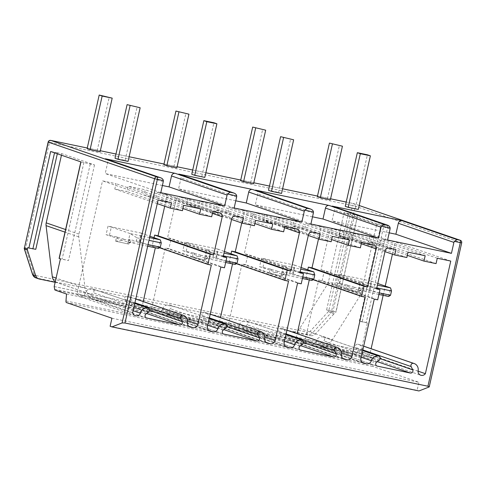 <?xml version="1.0" encoding="UTF-8"?>
<svg xmlns="http://www.w3.org/2000/svg" width="486" height="486" viewBox="0 0 486 486"><rect width="100%" height="100%" fill="white"/><g stroke="black" fill="none" stroke-linecap="round" stroke-linejoin="round"><path stroke-width="0.36" stroke-dasharray="2.43 1.82" d="M450.759 261.067L395.185 241.937L381.692 239.124L380.483 244.488L368.394 241.961L369.603 236.603L352.484 233.025L351.275 238.389L339.185 235.868L340.394 230.504L333.347 229.034A3.299 3.086 109 0 0 329.599 231.622L320.997 269.803L324.417 270.52L322.121 280.708L318.701 279.991L305.378 339.094A4.404 4.113 109 0 0 308.44 344.222L310.858 344.726A4.404 4.113 109 0 0 315.772 341.597A6.604 6.166 -71 0 1 323.056 336.944A2.199 2.053 -71 0 1 323.761 340.82L320.997 343.098A2.199 2.053 109 0 0 321.696 346.986L354.816 353.899A2.199 2.053 109 0 0 357.167 350.74L355.576 347.435A2.199 2.053 -71 0 1 357.903 344.216A6.604 6.166 -71 0 1 358.601 344.404A6.604 6.166 -71 0 1 362.459 352.064A4.404 4.113 109 0 0 369.803 354.561L371.122 348.717M437.266 258.248L381.692 239.124M418.039 371.158L369.803 354.561M383.15 295.342L385.24 286.072M392.427 254.19L395.185 241.937M418.033 371.195L362.459 352.064M380.155 358.65L357.167 350.74M376.577 362.222L320.997 343.098M379.335 359.95L323.761 340.82M362.678 350.576L323.056 336.944M374.275 299.121L318.701 279.991M377.701 299.832L322.121 280.708M376.668 288.502L324.417 270.52M376.571 288.933L320.997 269.803M395.975 249.634L340.394 230.504M384.979 251.627L339.185 235.868M406.849 257.519L351.275 238.389M408.058 252.155L352.484 233.025M425.177 255.727L369.603 236.603M407.335 255.363L368.394 241.961M436.057 263.612L380.483 244.488M357.915 291.77L358.881 287.481L359.998 287.864L359.033 292.153L345.832 289.249L359.033 292.153L361.438 288.769L359.998 287.864M338.25 274.189L336.318 282.773L339.605 283.715L341.543 275.137L338.25 274.189L371.286 281.084L369.348 289.668L358.881 287.481M345.832 289.249L346.797 284.96L336.318 282.773M332.533 206.204A3.299 3.086 -71 0 1 334.483 209.952L332.017 220.893L389.213 232.83M358.297 209.442L345.248 206.319M330.34 199.831L317.346 196.715M281.552 193.428L278.575 192.401L268.509 190.299M253.601 183.811L240.6 180.701M204.806 177.408L191.763 174.286M176.855 167.798L163.855 164.681M128.061 161.395L125.09 160.368L115.018 158.266M100.11 151.778L87.109 148.667M310.9 224.016L255.326 204.892L312.516 216.823M255.843 190.196A3.299 3.086 -71 0 1 257.787 193.95L255.326 204.892M318.5 238.997L320.584 229.738A3.299 3.086 109 0 0 318.287 225.893L306.004 223.329L304.795 228.687L292.712 226.166L293.915 220.802L276.795 217.23L275.586 222.594L263.503 220.073L264.712 214.709L256.651 213.026A3.299 3.086 109 0 0 252.908 215.614L244.312 253.747L247.939 254.5L245.643 264.688L242.016 263.934L228.687 323.087A4.404 4.113 109 0 0 231.749 328.214L234.131 328.712A4.404 4.113 109 0 0 239.033 325.602A6.604 6.166 -71 0 1 246.39 320.942A2.199 2.053 -71 0 1 247.137 324.788L244.282 327.145A2.199 2.053 109 0 0 245.029 330.99L278.089 337.885A2.199 2.053 109 0 0 280.428 334.684L278.836 331.403A2.199 2.053 -71 0 1 281.175 328.202A6.604 6.166 -71 0 1 281.874 328.39A6.604 6.166 -71 0 1 285.865 335.376A4.404 4.113 109 0 0 288.994 340.164L291.369 340.662A4.404 4.113 109 0 0 296.369 337.211L297.171 333.657M309.278 279.924L309.697 278.059L306.071 277.299L307.76 269.803M281.169 275.756L282.141 271.467L283.253 271.85L282.287 276.139L269.086 273.235L282.287 276.139L284.693 272.755L283.253 271.85M311.872 280.465L292.608 273.648L282.141 271.467M292.608 273.648L294.54 265.07L261.504 258.175L259.573 266.753L262.865 267.701L264.797 259.123L261.504 258.175M269.086 273.235L270.052 268.94L259.573 266.753M299.99 272.415L247.939 254.5M301.217 283.818L245.643 264.688M299.886 272.871L244.312 253.747M320.286 233.833L264.712 214.709M308.312 235.491L263.503 220.073M331.16 241.718L275.586 222.594M332.369 236.36L276.795 217.23M349.495 239.932L293.915 220.802M331.646 239.568L292.712 226.166M360.369 247.817L304.795 228.687M361.578 242.453L306.004 223.329M313.063 279.705L306.071 277.299M365.272 297.183L309.697 278.059M297.59 283.059L242.016 263.934M270.052 268.94L271.17 269.329L270.204 273.618L278.648 271.492L284.693 272.755M271.17 269.329L278.648 271.492M302.42 278.49L281.582 274.147L262.865 267.701M281.582 274.147L289.528 274.159L290.494 269.87L283.514 265.563L300.725 269.153M283.514 265.563L264.797 259.123M294.54 265.07L301.095 267.513M290.494 269.87L300.111 271.874M311.909 280.458L313.835 271.911M293.161 274.025L295.099 265.447M302.772 276.923L289.528 274.159M281.613 274.14L283.538 265.587M387.591 240.023L332.017 220.893M234.155 207.996L178.581 188.872L235.777 200.809M179.097 174.182A3.299 3.086 -71 0 1 181.047 177.931L178.581 188.872M241.755 222.983L243.844 213.725A3.299 3.086 109 0 0 241.548 209.873L229.258 207.309L228.049 212.674L215.966 210.152L217.175 204.788L200.05 201.216L198.841 206.574L186.758 204.053L187.967 198.695L179.911 197.012A3.299 3.086 109 0 0 176.163 199.6L167.567 237.727L171.194 238.486L168.897 248.674L165.27 247.915L151.942 307.067A4.404 4.113 109 0 0 155.004 312.2L157.385 312.698A4.404 4.113 109 0 0 162.288 309.588A6.604 6.166 -71 0 1 169.644 304.922A2.199 2.053 -71 0 1 170.398 308.768L167.536 311.125A2.199 2.053 109 0 0 168.29 314.971L201.344 321.872A2.199 2.053 109 0 0 203.683 318.67L202.097 315.384A2.199 2.053 -71 0 1 204.43 312.182A6.604 6.166 -71 0 1 205.128 312.377A6.604 6.166 -71 0 1 209.12 319.363A4.404 4.113 109 0 0 212.248 324.15L214.63 324.642A4.404 4.113 109 0 0 219.623 321.191L220.425 317.637M232.533 263.904L232.952 262.039L229.325 261.286L231.014 253.789M204.43 259.737L205.396 255.448L206.507 255.83L205.542 260.119L192.341 257.216L205.542 260.119L207.947 256.736L206.507 255.83M235.127 264.451L215.863 257.635L205.396 255.448M215.863 257.635L217.795 249.051L184.759 242.156L182.827 250.74L186.12 251.681L188.052 243.103L184.759 242.156M192.341 257.216L193.306 252.927L182.827 250.74M223.25 256.395L171.194 238.486M224.471 267.798L168.897 248.674M223.147 256.851L167.567 237.727M243.541 217.819L187.967 198.695M231.567 219.478L186.758 204.053M254.421 225.704L198.841 206.574M255.624 220.34L200.05 201.216M272.749 223.912L217.175 204.788M254.901 223.554L215.966 210.152M283.624 231.798L228.049 212.674M284.832 226.433L229.258 207.309M236.318 263.691L229.325 261.286M288.526 281.169L232.952 262.039M220.851 267.045L165.27 247.915M193.306 252.927L194.424 253.309L193.458 257.598L201.909 255.478L207.947 256.736M194.424 253.309L201.909 255.478M225.674 262.476L204.837 258.127L186.12 251.681M204.837 258.127L212.783 258.145L213.749 253.85L206.775 249.549L223.979 253.139M206.775 249.549L188.052 243.103M217.795 249.051L224.35 251.493M213.749 253.85L223.366 255.861M235.163 264.445L237.089 255.891M216.422 258.011L218.354 249.427M226.026 260.909L212.783 258.145M204.867 258.121L206.793 249.567M143.224 301.533L142.422 305.08A4.404 4.113 -71 0 1 137.429 308.531L135.011 308.027A4.404 4.113 -71 0 1 131.888 303.221A6.604 6.166 109 0 0 127.897 296.26A6.604 6.166 109 0 0 127.265 296.077A2.199 2.053 109 0 0 124.951 299.327L126.488 302.505A2.199 2.053 -71 0 1 124.179 305.767L91.058 298.854A2.199 2.053 -71 0 1 90.275 295.038L93.154 292.663A2.199 2.053 109 0 0 92.419 288.805A6.604 6.166 109 0 0 84.892 294.139A4.404 4.113 -71 0 1 77.128 293.477L102.51 180.859L116.008 183.672L114.799 189.036L126.882 191.557L128.091 186.199L145.211 189.771L144.002 195.135L156.091 197.656L157.3 192.292L164.347 193.762A3.299 3.086 -71 0 1 166.643 197.614L164.705 206.21M154.026 237.684L152.318 245.272L155.745 245.983L155.338 247.793M127.684 243.723L128.65 239.434L129.762 239.817L128.796 244.106L115.595 241.202L128.796 244.106L131.202 240.722L129.762 239.817M158.381 248.431L139.118 241.615L128.65 239.434M139.118 241.615L141.049 233.037L108.02 226.142L106.082 234.72L109.374 235.667L111.306 227.084L108.02 226.142M115.595 241.202L116.561 236.907L106.082 234.72M162.403 185.494L105.207 173.557L107.673 162.622A3.299 3.086 109 0 0 105.729 158.867M158.084 199.983L102.51 180.859M171.582 202.802L116.008 183.672M132.702 312.601L77.128 293.477M133.128 310.736L84.892 294.139M145.849 314.163L90.275 295.038M149.536 310.433L126.488 302.505M134.926 302.76L124.951 299.327M135.77 299.005L127.265 296.077M211.319 265.113L155.745 245.983M159.481 247.732L152.318 245.272M212.874 211.416L157.3 192.292M211.665 216.78L156.091 197.656M182.943 208.53L144.002 195.135M200.785 208.895L145.211 189.771M183.665 205.323L128.091 186.199M182.457 210.687L126.882 191.557M157.257 203.652L114.799 189.036M160.787 192.687L105.207 173.557M116.561 236.907L117.679 237.296L116.713 241.585L125.163 239.458L131.202 240.722M117.679 237.296L125.163 239.458M147.671 246.195L128.097 242.107L109.374 235.667M128.097 242.107L136.037 242.125L137.009 237.836L130.029 233.529L149.603 237.618M130.029 233.529L111.306 227.084M141.049 233.037L149.907 236.269M137.009 237.836L148.989 240.339M158.418 248.425L160.344 239.877M139.676 241.992L141.608 233.414M148.023 244.628L136.037 242.125M128.122 242.107L130.054 233.553M461.7 242.842L355.248 206.192L331.409 311.976L334.386 313.002L334.678 311.684L336.002 312.158L357.623 215.565L335.869 312.091M460.266 240.278A2.199 2.053 -71 0 1 461.566 242.781L429.065 387.002M359.184 205.505L353.717 203.628A2.199 0.784 -78.2 0 0 353.687 203.616L346.208 202.061L353.717 203.628A2.199 2.053 -71 0 1 353.954 203.689L353.954 203.689A2.199 2.053 -71 0 1 355.248 206.192L352.49 205.517L328.651 311.301L310.214 331.221A3.299 3.086 -71 0 1 307.31 332.199A2.199 0.784 -78.2 0 0 307.571 334.599L310.548 335.619L292.11 331.774L324.824 343.031L361.371 350.685L54.396 286.619M27.702 247.617L35.788 249.306M80.98 161.935L94.509 164.918L61.795 153.661L57.542 152.774L57.312 153.789M61.795 153.661L61.443 155.21M55.258 281.759A7.703 7.193 109 0 0 56.99 282.645A7.703 7.193 109 0 0 57.804 282.87L55.137 282.317M54.183 286.546L90.518 294.133L57.804 282.87M94.509 164.918L78.914 234.118A7.703 7.193 109 0 0 78.775 236.882L85.032 288.04A7.703 7.193 109 0 0 89.703 293.909A7.703 7.193 109 0 0 90.518 294.133M85.032 288.04L56.09 278.083M90.256 164.031L68.502 260.563L60.416 258.874M59.092 258.4L68.502 260.563M83.914 162.476L62.159 259.008M57.542 152.774L50.647 151.492M54.62 152.397L54.523 152.829M66.533 294.036L373.509 358.103L362.04 354.154A2.199 0.784 101.8 0 1 361.657 353.346L361.371 350.685M111.938 318.215L418.914 382.282L373.339 366.596A2.199 0.784 101.8 0 1 372.95 365.016L373.509 358.103M110.122 326.258L417.103 390.325L418.914 382.282M418.962 390.963L417.103 390.325M361.159 350.613L367.392 322.941L362.228 321.635L383.983 225.103L387.956 226.002L357.623 215.565M310.214 331.221A2.199 0.334 -137.2 0 0 312.413 332.971L330.851 313.051A2.199 2.053 -71 0 0 331.409 311.976L328.651 311.301A2.199 0.334 -137.2 0 0 330.851 313.051L333.821 314.071A2.199 2.053 109 0 0 334.386 313.002M333.821 314.071L315.384 333.991A5.504 5.139 109 0 1 310.548 335.619M334.678 311.684L326.592 309.995L348.347 213.463L344.1 212.576L328.5 281.777A7.703 7.193 -71 0 1 327.442 284.353L299.716 328.421A7.703 7.193 -71 0 1 292.11 331.774M383.983 225.103L376.808 223.833L361.213 293.04A7.703 7.193 -71 0 1 360.156 295.61L332.43 339.678L299.716 328.421M332.43 339.678A7.703 7.193 -71 0 1 324.824 343.031M367.392 322.941L359.306 321.252L381.06 224.726M362.228 321.635L359.306 321.252M326.592 309.995L336.002 312.158M348.347 213.463L357.757 215.626M376.808 223.833L344.1 212.576M354.689 215.019L332.94 311.55M355.321 208.421L367.41 154.791M327.382 198.81L339.465 145.18M278.575 192.401L290.664 138.777M250.636 182.791L262.719 129.167M201.836 176.388L213.919 122.758M173.891 166.777L185.974 113.147M125.09 160.368L137.174 106.744M97.145 150.757L109.235 97.133M346.797 284.96L347.915 285.343L346.943 289.632L355.394 287.512L361.438 288.769M347.915 285.343L355.394 287.512M378.91 294.455L358.328 290.16L339.605 283.715M369.348 289.668L388.618 296.484M358.328 290.16L366.274 290.178L367.24 285.89L360.26 281.582L377.422 285.161M360.26 281.582L341.543 275.137M371.286 281.084L377.792 283.508M367.24 285.89L376.808 287.882M388.648 296.478L390.58 287.925M369.907 290.045L371.845 281.461M379.262 292.888L366.274 290.178M358.358 290.154L360.284 281.601M363.668 346.196L357.903 344.216M362.823 349.932L355.576 347.435M377.288 361.639L354.816 353.899M376.814 365.958L321.696 346.986M361.177 357.222L315.772 341.597M362.167 362.386L310.858 344.726M363.109 363.036L308.44 344.222M360.958 358.218L305.378 339.094M385.173 250.746L329.599 231.622M388.922 248.158L333.347 229.034M87.255 148.017L100.341 150.745L87.255 148.011M115.978 154.007L129.112 156.747L115.978 154.007M164.001 164.031L177.086 166.765L164.001 164.031M192.723 170.027L205.851 172.767L192.723 170.021M240.746 180.051L253.832 182.779L240.746 180.045M269.469 186.041L282.597 188.787L269.469 186.041M317.492 196.065L330.577 198.798L317.492 196.065M313.367 213.075L257.787 193.95M308.482 234.738L252.908 215.614M312.231 232.156L256.651 213.026M373.868 245.017L318.287 225.893M361.286 243.747L320.584 229.738M341.476 352.733L296.369 337.211M342.721 358.334L291.369 340.662M343.657 358.978L288.994 340.164M341.439 354.507L285.865 335.376M286.971 330.194L281.175 328.202M286.132 333.912L278.836 331.403M303.501 342.624L280.428 334.684M300.621 345.643L278.089 337.885M300.154 349.956L245.029 330.99M299.856 346.269L244.282 327.145M302.717 343.912L247.137 324.788M285.987 334.568L246.39 320.942M284.48 341.245L239.033 325.602M285.476 346.384L234.131 328.712M286.412 347.028L231.749 328.214M284.261 342.211L228.687 323.087M390.058 229.082L334.483 209.952M236.621 197.055L181.047 177.931M231.737 218.724L176.163 199.6M235.485 216.136L179.911 197.012M297.122 229.003L241.548 209.873M284.541 227.727L243.844 213.725M264.73 336.719L219.623 321.191M265.976 342.314L214.63 324.642M266.911 342.958L212.248 324.15M264.694 338.487L209.12 319.363M210.225 314.181L204.43 312.182M209.387 317.899L202.097 315.384M226.755 326.61L203.683 318.67M223.876 329.623L201.344 321.872M223.408 333.943L168.29 314.971M223.117 330.255L167.536 311.125M225.972 327.898L170.398 308.768M169.881 304.989L209.241 318.537L169.644 304.922M207.735 325.225L162.288 309.588M208.737 330.371L157.385 312.698M209.666 331.015L155.004 312.2M207.516 326.197L151.942 307.067M92.65 288.872L134.786 303.373L92.419 288.805M148.728 311.793L93.154 292.663M146.177 317.826L91.058 298.854M146.651 313.5L124.179 305.767M187.462 322.346L131.888 303.221M189.674 326.841L135.011 308.027M188.732 326.191L137.429 308.531M187.493 320.596L142.422 305.08M212.437 213.372L166.643 197.614M219.921 212.886L164.347 193.762M163.247 181.746L107.673 162.622M359.184 205.493L353.954 203.689A2.199 2.199 0 0 0 353.687 203.616A2.199 0.784 -78.2 0 0 352.49 205.517L49.542 142.289A2.199 0.784 101.8 0 1 50.69 140.387M39.366 279.025L36.389 277.998A2.199 0.784 101.8 0 1 36.134 275.598A3.299 3.086 -71 0 1 33.911 273.551L25.703 248.073L24.3 247.848M24.355 249.002A2.199 0.492 -17.9 0 1 25.703 248.073L49.542 142.289M36.134 275.598L307.31 332.199M33.911 273.551A2.199 0.492 -17.9 0 0 32.556 274.481M315.384 333.991L312.413 332.971A5.504 5.139 -71 0 1 307.571 334.599L36.389 277.998A5.504 5.139 -71 0 1 35.812 277.84M78.775 236.882L65.009 232.15M78.914 234.118L65.598 229.538M54.681 289.279L361.657 353.346M55.064 290.087L362.04 354.154M65.975 300.949L372.95 365.016M66.363 302.529L373.339 366.596M387.956 226.002L366.201 322.534M361.213 293.04L328.5 281.777M360.156 295.61L327.442 284.353M365.168 356.092L420.742 375.222M358.601 344.404L363.674 346.154M321.459 346.925L377.033 366.049M323.287 337.005L362.684 350.564M307.978 344.094L363.552 363.224M318.64 225.99L374.214 245.114M288.526 340.036L344.1 359.16M281.874 328.39L286.983 330.152M244.798 330.923L300.372 350.054M246.627 321.003L285.987 334.55M231.281 328.086L286.855 347.217M241.894 209.97L297.468 229.094M211.781 324.016L267.355 343.146M205.128 312.377L210.238 314.132M168.053 314.91L223.627 334.034M154.536 312.073L210.116 331.197M135.321 315.651L79.747 296.527M146.401 317.917L90.827 298.793M135.776 298.969L127.897 296.26M190.123 327.023L134.549 307.899M220.273 212.983L164.699 193.859M89.703 293.909L56.99 282.645"/><path stroke-width="0.73" d="M50.69 140.387A2.199 0.784 101.8 0 1 50.738 140.393A2.199 0.784 101.8 0 1 50.769 140.399L157.087 176.989A2.199 0.784 101.8 0 1 157.349 179.389L124.981 323.008L122.089 322.935L111.98 326.896L110.122 326.258L111.938 318.215L66.363 302.529A2.199 0.784 101.8 0 1 65.975 300.949L66.533 294.036L55.064 290.087A2.199 0.784 101.8 0 1 54.681 289.279L54.183 286.546L60.416 258.874L59.092 258.4L80.846 161.887M59.225 258.467L80.98 161.935L50.647 151.492L28.893 248.024L27.702 247.617L27.404 248.929L24.434 247.909L48.272 142.125L154.591 178.714L122.089 322.935M301.836 222.12L246.262 202.996L248.723 192.055A3.299 3.086 -71 0 1 252.471 189.467L307.304 208.342L304.716 210.146A3.299 3.086 109 0 0 304.303 211.185L301.836 222.12L234.155 207.996L236.621 197.055A3.299 3.086 109 0 0 236.688 195.949C236.53 194.576 235.491 193.58 233.578 192.954L230.103 192.231L227.515 194.035A3.299 3.086 -71 0 0 227.102 195.074L224.635 206.009L160.787 192.687L163.247 181.746A3.299 3.086 -71 0 0 163.32 180.634L154.591 178.714A2.199 2.053 109 0 1 157.087 176.989L160.21 177.639L105.377 158.77L175.276 173.356A3.299 3.086 109 0 0 171.528 175.944L169.061 186.885L162.403 185.494M124.981 323.008L427.929 386.236L460.297 242.617L461.7 242.842A2.199 2.199 0 0 0 460.266 240.278L359.184 205.493M427.929 386.236C429.144 386.516 429.527 386.771 429.065 387.002L429.26 386.85M429.065 387.002L418.962 390.963L111.98 326.896M378.582 238.14L323.002 219.016L325.468 208.075A3.299 3.086 -71 0 1 329.216 205.487L384.049 224.356L381.461 226.166A3.299 3.086 109 0 0 381.042 227.199L378.582 238.14L310.9 224.016L313.367 213.075A3.299 3.086 109 0 0 313.434 211.969C313.276 210.596 312.237 209.594 310.323 208.968L255.49 190.099A3.299 3.086 -71 0 1 255.843 190.196L310.779 209.102L307.304 208.342M389.213 232.83L395.871 234.222L398.338 223.281A3.299 3.086 -71 0 1 402.08 220.693L456.913 239.562L454.325 241.372A3.299 3.086 109 0 0 453.912 242.405L451.445 253.346L387.591 240.023L390.058 229.082A3.299 3.086 109 0 0 390.124 227.97C389.96 226.598 388.928 225.595 387.02 224.975L332.533 206.204A3.299 3.086 -71 0 0 332.187 206.107L387.02 224.975L384.049 224.356M286.983 330.152L337.448 347.52A6.604 6.166 109 0 1 341.439 354.507A4.404 4.113 109 0 0 344.568 359.288L346.949 359.786A4.404 4.113 109 0 0 351.943 356.335L365.272 297.183L361.645 296.43L363.941 286.242L367.568 286.995L376.164 248.868A3.299 3.086 109 0 0 373.868 245.017L361.578 242.453L360.369 247.817L348.286 245.296L349.495 239.932L332.369 236.36L331.16 241.718L319.077 239.197L320.286 233.833L312.231 232.156A3.299 3.086 109 0 0 308.482 234.738L299.886 272.871L303.513 273.624L301.217 283.818L297.59 283.059L284.261 342.211A4.404 4.113 109 0 0 287.323 347.344L289.705 347.842A4.404 4.113 109 0 0 294.607 344.732L284.48 341.245M337.448 347.52A6.604 6.166 109 0 0 336.749 347.326A2.199 2.053 109 0 0 334.417 350.528L336.002 353.814A2.199 2.053 109 0 1 333.663 357.016L300.609 350.114A2.199 2.053 109 0 1 299.856 346.269L302.717 343.912A2.199 2.053 109 0 0 301.964 340.066A6.604 6.166 109 0 0 294.607 344.732M210.238 314.132L260.703 331.501A6.604 6.166 109 0 1 264.694 338.487A4.404 4.113 109 0 0 267.822 343.274L270.204 343.772A4.404 4.113 109 0 0 275.197 340.322L288.526 281.169L284.905 280.41L287.202 270.222L290.822 270.981L299.419 232.849A3.299 3.086 109 0 0 297.122 229.003L284.832 226.433L283.624 231.798L271.54 229.277L272.749 223.912L255.624 220.34L254.421 225.704L242.332 223.183L243.541 217.819L235.485 216.136A3.299 3.086 109 0 0 231.737 218.724L223.147 256.851L226.768 257.61L224.471 267.798L220.851 267.045L207.516 326.197A4.404 4.113 109 0 0 210.578 331.324L212.959 331.823A4.404 4.113 109 0 0 217.862 328.712L207.735 325.225M260.703 331.501A6.604 6.166 109 0 0 260.01 331.312A2.199 2.053 109 0 0 257.671 334.514L259.257 337.794A2.199 2.053 109 0 1 256.918 340.996L223.864 334.101A2.199 2.053 109 0 1 223.117 330.255L225.972 327.898A2.199 2.053 109 0 0 225.225 324.053A6.604 6.166 109 0 0 217.862 328.712M183.471 315.384A6.604 6.166 -71 0 0 182.839 315.207A2.199 2.053 -71 0 0 180.525 318.452L182.062 321.629A2.199 2.053 -71 0 1 179.753 324.891L146.632 317.978A2.199 2.053 -71 0 1 145.849 314.163L148.728 311.793A2.199 2.053 -71 0 0 147.993 307.93A6.604 6.166 -71 0 0 140.466 313.263A4.404 4.113 -71 0 1 132.702 312.601L158.084 199.983L171.582 202.802L170.373 208.16L182.457 210.687L183.665 205.323L200.785 208.895L199.582 214.259L211.665 216.78L212.874 211.416L219.921 212.886A3.299 3.086 -71 0 1 222.217 216.738L213.615 254.919L210.189 254.208L207.893 264.396L211.319 265.113L198.002 324.211A4.404 4.113 -71 0 1 193.003 327.661L190.585 327.151A4.404 4.113 -71 0 1 187.462 322.346A6.604 6.166 -71 0 0 183.471 315.384L135.776 298.969M363.674 346.154L414.175 363.534A6.604 6.166 109 0 1 418.033 371.195A4.404 4.113 109 0 0 425.384 373.685L450.759 261.067L437.266 258.248L436.057 263.612L423.968 261.091L425.177 255.727L408.058 252.155L406.849 257.519L394.766 254.992L395.975 249.634L388.922 248.158A3.299 3.086 109 0 0 385.173 250.746L376.571 288.933L379.997 289.644L377.701 299.832L374.275 299.121L360.958 358.218A4.404 4.113 109 0 0 364.02 363.352L366.432 363.856A4.404 4.113 109 0 0 371.347 360.721L361.177 357.222M414.175 363.534A6.604 6.166 109 0 0 413.477 363.34A2.199 2.053 109 0 0 411.15 366.559L412.748 369.864A2.199 2.053 109 0 1 410.391 373.029L377.27 366.116A2.199 2.053 109 0 1 376.577 362.222L379.335 359.95A2.199 2.053 109 0 0 378.63 356.068A6.604 6.166 109 0 0 371.347 360.721M425.384 373.685L418.039 371.158M371.122 348.717L383.15 295.342M385.24 286.072L392.427 254.19M412.748 369.864L380.155 358.65M378.63 356.068L362.678 350.576M379.997 289.644L376.668 288.502M394.766 254.992L384.979 251.627M423.968 261.091L407.335 255.363M402.08 220.693L332.187 206.107M329.216 205.487L255.49 190.099M252.471 189.467L178.751 174.085A3.299 3.086 -71 0 1 179.097 174.182L234.033 193.088L178.751 174.085M357.338 152.689L345.248 206.319L348.225 207.34L358.297 209.442L370.381 155.818L367.41 154.791L357.338 152.689L360.308 153.716L370.381 155.818M329.429 143.084L317.346 196.715L320.304 197.735L330.34 199.831L342.43 146.201L329.429 143.084L342.43 146.201M280.592 136.675L268.509 190.299L271.48 191.326L281.552 193.428L293.635 139.798L280.592 136.675L293.635 139.798M252.684 127.071L240.6 180.701L243.565 181.715L253.601 183.811L265.684 130.181L252.684 127.071L265.684 130.181M203.847 120.656L191.763 174.286L194.734 175.306L204.806 177.408L216.896 123.784L213.919 122.758L203.847 120.656L206.823 121.682L216.896 123.784M175.938 111.051L163.855 164.681L166.82 165.702L176.855 167.798L188.939 114.167L175.938 111.051L188.939 114.167M127.101 104.642L115.018 158.266L117.989 159.293L128.061 161.395L140.15 107.764L127.101 104.642L140.15 107.764M99.199 95.037L87.109 148.667L90.074 149.682L100.11 151.778L112.193 98.148L99.199 95.037L102.157 96.058L112.193 98.148M55.137 282.317L39.366 279.025A5.504 5.139 -71 0 1 38.783 278.867L35.812 277.84L32.556 274.481A2.199 0.492 -17.9 0 0 32.69 274.59L24.482 249.111A2.199 2.053 -71 0 1 24.434 247.909L48.138 142.064A2.199 2.199 0 0 1 50.738 140.393L87.255 148.011L50.769 140.399A2.199 2.053 109 0 0 48.272 142.125L49.542 142.289M163.32 180.634C163.162 179.267 162.124 178.271 160.21 177.639L105.729 158.867A3.299 3.086 109 0 0 105.377 158.77M312.516 216.823L323.002 219.016M307.76 269.803L308.367 267.112L311.994 267.871L318.5 238.997M297.171 333.657L309.278 279.924M303.513 273.624L299.99 272.415M319.077 239.197L308.312 235.491M348.286 245.296L331.646 239.568M367.568 286.995L311.994 267.871M363.941 286.242L308.367 267.112M361.645 296.43L313.063 279.705M300.725 269.153L313.804 271.887L314.77 274.936L313.804 279.225L311.909 280.458L302.42 278.49M301.095 267.513L313.804 271.887M300.111 271.874L314.77 274.936M313.804 279.225L302.772 276.923M451.445 253.346L395.871 234.222M235.777 200.809L246.262 202.996M231.014 253.789L231.622 251.098L235.248 251.851L241.755 222.983M220.425 317.637L232.533 263.904M226.768 257.61L223.25 256.395M242.332 223.183L231.567 219.478M271.54 229.277L254.901 223.554M290.822 270.981L235.248 251.851M287.202 270.222L231.622 251.098M284.905 280.41L236.318 263.691M223.979 253.139L237.065 255.867L238.025 258.916L237.059 263.212L235.163 264.445L225.674 262.476M224.35 251.493L237.089 255.891M223.366 255.861L238.025 258.916M237.059 263.212L226.026 260.909M164.705 206.21L158.041 235.795L154.615 235.078L154.026 237.684M155.338 247.793L143.224 301.533M140.466 313.263L133.128 310.736M182.062 321.629L149.536 310.433M180.525 318.452L134.926 302.76M182.839 315.207L135.77 299.005M207.893 264.396L159.481 247.732M210.189 254.208L154.615 235.078M213.615 254.919L158.041 235.795M199.582 214.259L182.943 208.53M170.373 208.16L157.257 203.652M224.635 206.009L169.061 186.885M149.603 237.618L160.319 239.853L161.279 242.903L160.313 247.192L158.418 248.425L147.671 246.195M149.907 236.269L160.319 239.853M148.989 240.339L161.279 242.903M160.313 247.192L148.023 244.628M456.913 239.562L460.035 240.218A2.199 2.053 -71 0 1 460.266 240.278M32.556 274.481L24.355 249.002A2.199 0.492 -17.9 0 0 24.482 249.111L27.459 250.132A2.199 2.053 -71 0 1 27.404 248.929M27.459 250.132L35.66 275.611A5.504 5.139 -71 0 0 38.783 278.867M57.312 153.789L35.788 249.306L28.893 248.024M61.443 155.21L46.2 222.861A7.703 7.193 109 0 0 46.061 225.625L52.318 276.783A7.703 7.193 109 0 0 55.258 281.759M56.09 278.083L52.318 276.783M54.523 152.829L32.866 248.923M348.225 207.34L360.308 153.716M320.304 197.735L332.394 144.105M271.48 191.326L283.569 137.696M243.565 181.715L255.648 128.091M194.734 175.306L206.823 121.682M166.82 165.702L178.903 112.072M117.989 159.293L130.078 105.662M90.074 149.682L102.157 96.058M377.422 285.161L390.55 287.9L391.516 290.95L390.55 295.245L388.648 296.478L378.91 294.455M377.792 283.508L390.55 287.9M376.808 287.882L391.516 290.95M390.55 295.245L379.262 292.888M227.515 194.035L236.688 195.949M304.716 210.146L313.434 211.969M381.461 226.166L390.124 227.97M454.325 241.372L460.297 242.617A2.199 0.784 -78.2 0 0 460.035 240.218L359.184 205.505M413.477 363.34L363.668 346.196M411.15 366.559L362.823 349.932M410.391 373.029L377.288 361.639M377.27 366.116L376.814 365.958M366.432 363.856L362.167 362.386M364.02 363.352L363.109 363.036M453.912 242.405L398.338 223.281M100.341 150.745L115.978 154.007L100.341 150.745M129.112 156.747L164.001 164.031L129.112 156.747M192.723 170.021L177.086 166.759L192.723 170.027M240.746 180.045L205.851 172.767L240.746 180.051M253.832 182.779L269.469 186.041L253.832 182.779M282.597 188.787L317.492 196.065L282.597 188.781M330.577 198.798L346.208 202.061L330.577 198.792M230.103 192.231L175.276 173.356M381.042 227.199L325.468 208.075M376.164 248.868L361.286 243.747M351.943 356.335L341.476 352.733M346.949 359.786L342.721 358.334M344.568 359.288L343.657 358.978M336.749 347.326L286.971 330.194M334.417 350.528L286.132 333.912M336.002 353.814L303.501 342.624M333.663 357.016L300.621 345.643M300.609 350.114L300.154 349.956M301.964 340.066L285.987 334.568M289.705 347.842L285.476 346.384M287.323 347.344L286.412 347.028M304.303 211.185L248.723 192.055M299.419 232.849L284.541 227.727M275.197 340.322L264.73 336.719M270.204 343.772L265.976 342.314M267.822 343.274L266.911 342.958M260.01 331.312L210.225 314.181M257.671 334.514L209.387 317.899M259.257 337.794L226.755 326.61M256.918 340.996L223.876 329.623M223.864 334.101L223.408 333.943M225.225 324.053L209.241 318.549L225.455 324.113M212.959 331.823L208.737 330.371M210.578 331.324L209.666 331.015M227.102 195.074L171.528 175.944M147.993 307.93L134.78 303.385L148.224 307.996M146.632 317.978L146.177 317.826M179.753 324.891L146.651 313.5M190.585 327.151L189.674 326.841M193.003 327.661L188.732 326.191M198.002 324.211L187.493 320.596M222.217 216.738L212.437 213.372M35.812 277.84A5.504 5.139 -71 0 1 32.69 274.59L35.66 275.611M65.009 232.15L46.061 225.625M65.598 229.538L46.2 222.861M362.684 350.564L378.861 356.129M285.987 334.55L302.201 340.133M24.3 247.848A2.199 2.199 0 0 0 24.355 249.002M429.26 386.801L461.7 242.842"/></g></svg>
